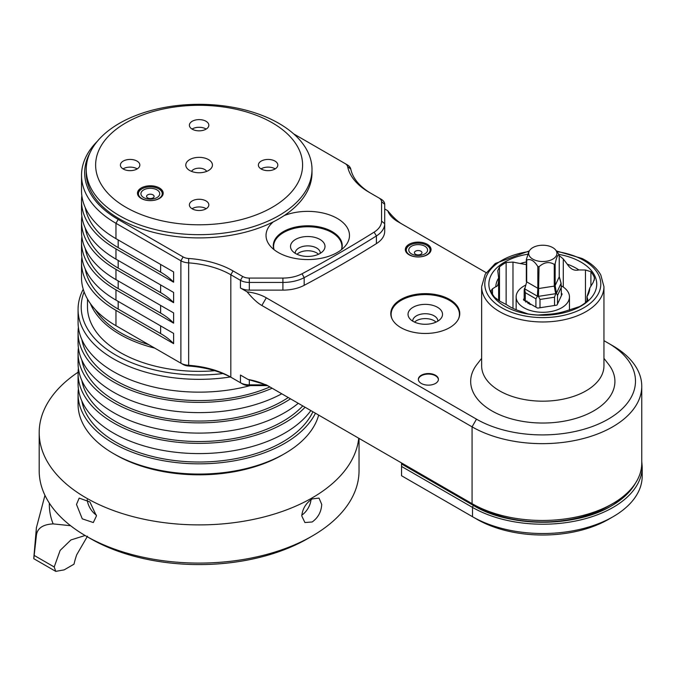 <?xml version="1.0" encoding="UTF-8"?>
<svg xmlns="http://www.w3.org/2000/svg" width="676" height="676" viewBox="0 0 676 676"><rect width="100%" height="100%" fill="white"/><g stroke="black" fill="none" stroke-linecap="round" stroke-linejoin="round"><path stroke-width="1.01" d="M265.744 384.855L249.317 384.855A12.54 7.242 180 0 1 240.453 382.734L230.82 377.174A72.121 41.642 0 0 0 188.283 365.268A12.54 7.242 180 0 1 180.889 363.198L118.182 326.99A114.455 66.079 180 0 1 118.106 326.956M233.034 378.459L230.82 377.174L233.034 378.459A75.256 43.45 0 0 0 188.655 366.029A9.405 5.433 180 0 1 183.103 364.474L180.889 363.198L180.889 260.784A12.54 7.242 0 0 0 188.283 262.854A72.121 41.642 180 0 1 230.82 274.76L240.453 280.32A12.54 7.242 0 0 0 249.317 282.441L282.914 282.441A31.358 18.108 0 0 0 304.166 277.65A1254.301 724.165 0 0 0 376.405 235.949A31.358 18.108 0 0 0 384.703 223.68L384.703 204.279A12.54 7.242 0 0 0 381.027 199.158L369.18 192.322A75.256 43.45 180 0 1 347.658 166.693A9.405 5.433 0 0 0 344.971 163.491L293.629 133.856M267.333 385.607L249.317 385.607A9.405 5.433 180 0 1 242.667 384.019L240.453 382.734L240.453 375.053L248.007 379.422L266.293 384.855L270.73 387.416A56.446 32.592 0 0 0 248.007 379.422M115.959 310.352L115.959 325.714L118.182 326.99L115.959 325.714A117.59 67.887 180 0 1 81.526 277.709L81.526 262.347A117.59 67.887 0 0 0 115.959 310.352L173.614 343.636L173.614 333.395L115.959 300.11A117.59 67.887 0 0 1 81.526 252.106L81.526 241.864A117.59 67.887 0 0 0 115.959 289.869L173.614 323.153L173.614 312.912L115.959 279.627A117.59 67.887 0 0 1 81.526 231.623L81.526 221.382A117.59 67.887 0 0 0 115.959 269.386L173.614 302.671A75.256 43.45 0 0 0 160.626 292.615L118.182 268.102A114.455 66.079 180 0 1 85.252 228.099M603.947 340.662L612.642 345.681A99.406 57.392 180 0 1 641.761 386.266A99.406 57.392 180 0 1 580.397 439.282A99.406 57.392 180 0 1 472.068 426.843L261.857 305.484C257.48 303.025 252.57 298.488 247.154 291.871L240.453 288.001L240.453 280.32L242.667 276.484A9.405 5.433 0 0 0 249.317 278.073L282.914 278.073A28.223 16.292 0 0 0 302.045 273.763A1251.166 722.357 0 0 0 374.098 232.164A28.223 16.292 0 0 0 381.568 221.12L381.568 201.718A9.405 5.433 0 0 0 378.813 197.882L381.027 199.158L378.813 197.882M612.642 345.681L608.206 343.121A93.136 53.767 180 0 1 608.206 419.162A93.136 53.767 180 0 1 476.495 419.162L472.068 426.843L472.068 503.654L476.495 506.214A93.136 53.767 180 0 0 608.206 506.214L612.642 503.654A99.406 57.392 0 0 1 472.068 503.654L266.293 384.855M97.352 141.276A117.59 67.887 0 0 0 81.526 175.295L81.526 190.657A117.59 67.887 180 0 0 115.959 238.662L173.614 271.946L173.614 282.188L115.959 248.903A117.59 67.887 180 0 1 81.526 200.899L81.526 211.14A117.59 67.887 180 0 0 115.959 259.145L173.614 292.429L173.614 302.671M81.526 175.295A117.59 67.887 0 0 0 115.959 223.3L180.889 260.784L183.103 256.939A9.405 5.433 0 0 0 188.655 258.494A75.256 43.45 180 0 1 233.034 270.924L242.667 276.484M81.855 216.261A117.59 67.887 0 0 0 81.526 221.382M371.344 193.564A72.121 41.642 180 0 1 350.768 169.042A12.54 7.242 0 0 0 347.185 164.775L344.971 163.491M384.703 208.96L387.728 210.709C393.153 217.326 398.054 221.863 402.44 224.322M612.642 503.654A99.406 57.392 0 0 0 641.761 463.077L641.761 386.266M476.495 419.162L266.293 297.803A37.628 21.725 0 0 0 247.154 291.871M387.728 210.709A37.628 21.725 0 0 0 398.003 221.762L486.196 272.681M381.568 201.718L384.703 204.279L384.703 231.361A31.358 18.108 180 0 1 376.405 243.63A1254.301 724.165 180 0 1 304.166 285.331A31.358 18.108 180 0 1 282.914 290.122L249.317 290.122A12.54 7.242 180 0 1 240.453 288.001M449.667 327.632A34.493 19.917 180 0 1 412.081 331.95A34.493 19.917 180 0 1 390.787 313.554A34.493 19.917 180 0 1 400.885 299.468A34.493 19.917 180 0 1 438.479 295.15A34.493 19.917 180 0 1 459.773 313.554A34.493 19.917 180 0 1 449.667 327.632M421.292 375.256A10.039 5.797 180 0 1 432.226 373.997A10.039 5.797 180 0 1 438.42 379.354A10.039 5.797 180 0 1 435.479 383.444A10.039 5.797 180 0 1 424.545 384.703A10.039 5.797 180 0 1 418.351 379.354A10.039 5.797 180 0 1 421.292 375.256M409.09 254.793A12.852 7.419 0 0 0 423.1 256.398A12.852 7.419 0 0 0 431.043 249.545A12.852 7.419 0 0 0 427.274 244.298A12.852 7.419 0 0 0 413.264 242.684A12.852 7.419 0 0 0 405.33 249.545A12.852 7.419 0 0 0 409.09 254.793M603.947 358.339L608.637 364.398A72.121 41.642 180 0 1 585.889 414.785A72.121 41.642 180 0 1 495.753 412.96A72.121 41.642 180 0 1 476.96 364.398L481.65 358.339M89.984 152.81A114.455 66.079 0 0 0 118.182 219.455L183.103 256.939M311.999 169.49L311.999 172.735A112.884 65.175 180 0 1 284.173 215.585A41.735 24.099 180 0 1 334.493 216.962A41.735 24.099 180 0 1 345.858 245.295A41.735 24.099 180 0 1 337.273 252.503A41.735 24.099 180 0 1 269.665 245.295A41.735 24.099 180 0 1 273.332 221.838A112.884 65.175 180 0 1 152.396 232.062A112.884 65.175 180 0 1 86.224 172.735L86.224 169.49A112.884 65.175 180 0 1 119.289 123.404A112.884 65.175 180 0 1 242.312 109.275A112.884 65.175 180 0 1 311.999 169.49A112.884 65.175 180 0 1 278.935 215.576A112.884 65.175 180 0 1 155.911 229.705A112.884 65.175 180 0 1 86.224 169.49M85.252 207.616A114.455 66.079 0 0 0 118.182 247.619L160.626 272.132A75.256 43.45 180 0 1 173.614 282.188M81.526 200.899A117.59 67.887 180 0 1 81.855 195.778M284.173 215.585A112.884 65.175 0 0 1 278.935 218.821A112.884 65.175 180 0 1 273.332 221.838M273.924 249.562A34.493 19.917 180 0 1 273.265 245.701A34.493 19.917 180 0 1 283.371 231.623A34.493 19.917 180 0 1 320.965 227.305A34.493 19.917 180 0 1 342.25 245.701A34.493 19.917 180 0 1 341.6 249.562M273.307 246.596A34.493 19.917 180 0 1 273.89 243.723L274.219 242.735A34.155 19.722 0 0 0 274.059 249.672M341.464 249.672A34.155 19.722 0 0 0 341.295 242.735A34.155 19.722 0 0 0 317.771 227.618A34.155 19.722 0 0 0 283.607 232.527A34.155 19.722 0 0 0 274.219 242.735M341.295 242.735L341.634 243.723A34.493 19.917 180 0 1 342.217 246.596M319.959 253.508A17.246 9.954 180 0 1 292.015 250.534A17.246 9.954 180 0 1 295.564 239.431A17.246 9.954 0 0 1 317.543 238.273A17.246 9.954 0 0 1 323.508 250.534A17.246 9.954 0 0 1 319.959 253.508M295.226 253.306A12.54 7.242 180 0 1 295.218 253.12A12.54 7.242 180 0 1 298.893 247.999A12.54 7.242 0 0 1 312.557 246.436A12.54 7.242 0 0 1 320.306 253.12A12.54 7.242 0 0 1 320.297 253.306M318.506 254.26A12.54 7.242 0 0 0 298.893 252.875A12.54 7.242 0 0 0 297.017 254.26M125.939 122.804A103.479 59.742 180 0 1 272.284 122.804A103.479 59.742 180 0 1 272.284 207.295A103.479 59.742 180 0 1 125.939 207.295A103.479 59.742 180 0 1 125.939 122.804M208.538 170.496A13.326 7.698 0 0 0 211.275 168.197A13.326 7.698 0 0 0 206.67 158.716A13.326 7.698 0 0 0 189.686 159.612A13.326 7.698 180 0 0 186.948 168.197A13.326 7.698 180 0 0 208.538 170.496M205.986 121.257A9.717 5.611 180 0 1 208.833 125.221A9.717 5.611 180 0 1 202.834 130.409A9.717 5.611 180 0 1 192.237 129.192A9.717 5.611 180 0 1 189.39 125.221A9.717 5.611 180 0 1 195.389 120.041A9.717 5.611 180 0 1 205.986 121.257M274.971 169.017A9.717 5.611 180 0 1 264.375 170.234A9.717 5.611 180 0 1 258.376 165.054A9.717 5.611 180 0 1 261.223 161.082A9.717 5.611 180 0 1 271.82 159.866A9.717 5.611 180 0 1 277.819 165.054A9.717 5.611 180 0 1 274.971 169.017M192.237 208.85A9.717 5.611 180 0 1 189.39 204.879A9.717 5.611 180 0 1 195.389 199.699A9.717 5.611 180 0 1 205.986 200.916A9.717 5.611 180 0 1 208.833 204.879A9.717 5.611 180 0 1 202.834 210.067A9.717 5.611 180 0 1 192.237 208.85M123.252 161.082A9.717 5.611 180 0 1 133.848 159.866A9.717 5.611 180 0 1 139.847 165.054A9.717 5.611 180 0 1 137 169.017A9.717 5.611 180 0 1 126.404 170.234A9.717 5.611 180 0 1 120.404 165.054A9.717 5.611 180 0 1 123.252 161.082M159.426 187.97A12.852 7.419 0 0 0 145.408 186.356A12.852 7.419 0 0 0 137.473 193.218A12.852 7.419 0 0 0 141.242 198.465A12.852 7.419 0 0 0 155.252 200.071A12.852 7.419 0 0 0 163.186 193.218A12.852 7.419 0 0 0 159.426 187.97M191.561 171.391A7.892 4.555 180 0 1 193.53 169.507A7.892 4.555 180 0 1 206.662 171.391M192.026 129.065A9.717 5.611 180 0 1 205.986 128.939A9.717 5.611 180 0 1 206.197 129.065M261.012 168.89A9.717 5.611 180 0 1 261.223 168.763A9.717 5.611 180 0 1 275.191 168.89M192.026 208.723A9.717 5.611 180 0 1 205.986 208.597A9.717 5.611 180 0 1 206.197 208.723M123.04 168.89A9.717 5.611 180 0 1 123.252 168.763A9.717 5.611 180 0 1 137.211 168.89M141.461 189.119L141.909 188.866A11.914 6.878 0 0 0 141.909 198.592A11.914 6.878 0 0 0 158.759 198.592A11.914 6.878 0 0 0 158.759 188.866A11.914 6.878 0 0 0 141.909 188.866L141.461 189.119A12.54 7.242 0 0 0 137.786 194.24A12.54 7.242 0 0 0 137.862 195.026M162.798 195.026A12.54 7.242 0 0 0 162.874 194.24A12.54 7.242 0 0 0 159.198 189.119A12.54 7.242 0 0 0 158.97 188.993M143.684 189.888A9.405 5.433 0 0 0 143.684 197.569A9.405 5.433 0 0 0 156.984 197.569A9.405 5.433 0 0 0 156.984 189.888A9.405 5.433 0 0 0 143.684 189.888M147.672 194.849A3.76 2.172 0 0 0 147.672 197.924A3.76 2.172 0 0 0 152.996 197.924A3.76 2.172 180 0 0 152.996 194.849A3.76 2.172 180 0 0 147.672 194.849M390.821 314.45A34.493 19.917 180 0 1 391.412 311.568L391.742 310.58A34.155 19.722 0 0 0 392.072 318.945M458.489 318.945A34.155 19.722 0 0 0 458.818 310.58A34.155 19.722 0 0 0 435.285 295.463A34.155 19.722 0 0 0 401.13 300.372A34.155 19.722 0 0 0 391.742 310.58M458.818 310.58L459.148 311.568A34.493 19.917 180 0 1 459.739 314.45M437.473 321.362A17.246 9.954 180 0 1 409.538 318.388A17.246 9.954 180 0 1 413.087 307.276A17.246 9.954 0 0 1 435.057 306.118A17.246 9.954 0 0 1 441.022 318.388A17.246 9.954 0 0 1 437.473 321.362M412.74 321.159A12.54 7.242 180 0 1 412.732 320.973A12.54 7.242 180 0 1 416.408 315.853A12.54 7.242 0 0 1 430.08 314.281A12.54 7.242 0 0 1 437.82 320.973A12.54 7.242 0 0 1 437.82 321.159M436.028 322.106A12.54 7.242 0 0 0 416.408 320.72A12.54 7.242 0 0 0 414.532 322.106M418.36 379.608A10.039 5.797 180 0 1 421.292 375.763A10.039 5.797 180 0 1 432.015 374.462A10.039 5.797 180 0 1 438.411 379.608M409.318 245.447L409.757 245.194A11.914 6.878 0 0 0 409.757 254.92A11.914 6.878 0 0 0 426.607 254.92A11.914 6.878 0 0 0 426.607 245.194A11.914 6.878 0 0 0 409.757 245.194L409.318 245.447A12.54 7.242 0 0 0 405.642 250.568A12.54 7.242 0 0 0 405.71 251.354M430.654 251.354A12.54 7.242 0 0 0 430.73 250.568A12.54 7.242 0 0 0 427.055 245.447A12.54 7.242 0 0 0 426.826 245.32M411.532 246.216A9.405 5.433 0 0 0 411.532 253.897A9.405 5.433 0 0 0 424.832 253.897A9.405 5.433 0 0 0 424.832 246.216A9.405 5.433 0 0 0 411.532 246.216M415.52 251.176A3.76 2.172 0 0 0 415.52 254.252A3.76 2.172 0 0 0 420.844 254.252A3.76 2.172 180 0 0 420.844 251.176A3.76 2.172 180 0 0 415.52 251.176M603.947 286.666L603.947 365.877A61.144 35.304 180 0 1 568.296 397.961A61.144 35.304 180 0 1 502.91 392.638A61.144 35.304 0 0 1 481.65 365.877L481.65 286.666A61.144 35.304 0 0 0 502.91 313.427A61.144 35.304 0 0 0 568.296 318.751A61.144 35.304 0 0 0 603.947 286.666L600.77 274.904C596.992 268.287 590.748 262.812 582.028 258.469L556.356 250.94M527.677 254.218A53.936 31.138 0 0 0 490.083 277.515A53.936 31.138 0 0 0 507.617 307.707A53.936 31.138 0 0 0 583.675 304.42A53.936 31.138 0 0 0 577.98 260.505A53.936 31.138 0 0 0 558.9 254.387L555.68 250.052A14.111 8.146 180 0 1 552.774 259.145A14.111 8.146 180 0 1 534.792 260.091A14.111 8.146 180 0 1 529.916 250.052A14.111 8.146 180 0 1 532.815 247.619A14.111 8.146 180 0 1 555.68 250.052M495.787 286.725C497.722 286.548 498.668 283.658 498.635 278.047A47.024 27.15 0 0 0 495.787 286.725L492.5 288.796L491.055 290.655L491.325 291.838A52.998 30.597 0 0 0 494.688 297.381L500.113 301.361L506.73 304.783A47.024 27.15 0 0 0 512.129 307.943A47.024 27.15 0 0 0 518.34 310.554L527.998 313.926A52.998 30.597 0 0 0 537.986 315.016L550.898 314.103A47.024 27.15 0 0 0 565.347 311.188L579.467 306.634A52.998 30.597 0 0 0 586.092 302.189L587.655 299.189L587.655 300.397M587.816 299.738L586.962 296.688A47.024 27.15 0 0 0 589.802 288.001L586.954 296.671L586.954 301.386M578.859 269.944A47.024 27.15 0 0 0 573.468 266.792A47.024 27.15 0 0 0 567.257 264.181C570.468 269.149 574.338 271.068 578.859 269.944L585.475 270.003L590.908 271.718A52.998 30.597 0 0 1 594.263 277.261L594.534 278.656L593.097 282.576L589.802 288.001M559.263 255.621L563.285 258.976L567.257 264.181M526.325 261.942A47.024 27.15 0 0 0 520.25 263.547L526.325 264.612M498.635 300.55L498.635 278.047L497.773 270.713L499.496 266.91A52.998 30.597 0 0 1 506.13 262.457L512.983 262.085L520.25 263.547M525.801 285.052A26.651 15.387 0 0 0 523.951 286.024A26.651 15.387 0 0 0 516.143 296.908A26.651 15.387 0 0 0 532.595 311.121A26.651 15.387 0 0 0 561.646 307.791A26.651 15.387 0 0 0 569.454 296.908A26.651 15.387 0 0 0 561.367 285.863M561.401 293.443L561.824 293.68A0.938 0.541 180 0 1 562.069 294.204L557.151 304.808A0.938 0.541 180 0 1 556.483 305.189L538.121 308.036A0.938 0.541 180 0 1 537.209 307.893L523.773 300.136A0.938 0.541 180 0 1 523.528 299.612L524.187 298.175M560.818 282.72L561.105 283.337L560.818 282.72M561.401 295.64L561.105 283.337L559.221 276.822A1.251 0.727 0 0 0 559.263 276.628L559.263 276.628A1.251 0.727 0 0 0 559.221 276.442M561.401 287.097L557.506 295.488L557.506 304.031M557.506 295.488L556.483 293.291L555.706 293.747L554.523 297.212L554.523 305.493M554.523 297.212L539.997 299.451L539.997 307.741M539.997 299.451L538.468 296.409L537.395 296.249L535.916 298.826L535.916 307.149M535.916 298.826L525.286 292.683L525.286 301.006M527.246 301.699L526.3 301.826L527.195 301.724L527.153 301.175L526.046 301.023L525.649 302.028M528.345 303.558L528.64 302.916L529.536 303.499M528.64 302.916L529.764 304.293M530.237 304.606L529.012 302.409L528.083 302.409L527.779 303.076M528.471 302.24L527.821 303.051M525.286 292.683L524.491 288.339L524.187 290.334L524.187 300.372M556.483 293.291L555.148 285.602L555.148 263.868L554.261 264.384C549.191 261.392 544.112 262.17 539.042 266.733L537.834 266.547C534.125 260.632 530.407 258.485 526.697 260.116L526.697 281.85L524.77 288.965M555.706 293.747L554.261 286.117A1.251 0.727 0 0 0 555.148 285.602L559.221 276.822L559.221 255.089C557.861 254.235 556.509 257.167 555.148 263.868M538.468 296.409L539.042 266.733M537.395 296.249L537.834 288.28A1.251 0.727 0 0 0 539.042 288.466L554.261 286.117L554.261 264.384M526.367 281.148L526.325 281.343A1.251 0.727 180 0 1 526.367 281.148L526.367 260.015M559.221 255.089L558.9 254.387L559.221 255.089M526.367 259.423L526.697 260.116L526.367 259.423L529.029 251.202L529.916 250.052M526.097 300.997L525.691 302.003M626.534 493.59A94.386 54.494 180 0 1 610.538 506.392M476.495 506.214L401.552 462.95L401.552 475.752L476.943 519.269A93.136 53.767 0 0 0 608.653 519.269L613.09 516.709A99.406 57.392 0 0 0 642.2 476.132L642.2 466.829A99.406 57.392 180 0 1 580.836 519.852A99.406 57.392 180 0 1 472.507 507.406L401.552 466.44M474.02 505.809L401.552 463.973L474.02 505.809A97.259 56.15 180 0 0 611.569 505.809C575.901 527.542 509.696 527.542 474.02 505.809A1.251 0.727 -60 0 0 473.056 506.147A1.251 0.727 -60 0 0 472.507 507.406L472.507 516.709A99.406 57.392 0 0 0 613.09 516.709M425.5 489.568L410.425 480.873M420.641 473.969A17.559 10.14 180 0 1 415.968 472.034L415.968 472.034A17.559 10.14 180 0 1 412.622 469.338M416.855 472.549L415.968 472.034L416.855 472.549A16.308 9.413 180 0 0 421.376 474.391M173.614 323.153A75.256 43.45 0 0 0 160.626 313.098L118.182 288.584A114.455 66.079 180 0 1 85.252 248.582M81.855 236.744A117.59 67.887 0 0 0 81.526 241.864M173.614 343.636A75.256 43.45 0 0 0 160.626 333.581L118.182 309.067A114.455 66.079 180 0 1 85.252 269.065M81.855 257.226A117.59 67.887 0 0 0 81.526 262.347M95.291 309.583A110.382 63.73 0 0 0 148.796 344.667M90.373 303.541A111.633 64.448 0 0 0 154.779 348.123M214.799 370.71A111.633 64.448 180 0 1 160.077 367.279A111.633 64.448 180 0 1 87.483 306.896L87.483 299.045M84.111 291.88A117.903 68.073 0 0 0 222.928 373.566M83.241 289.26A121.038 69.882 0 0 0 78.07 309.456A121.038 69.882 0 0 0 230.339 376.971M250.213 385.607A121.038 69.882 180 0 1 78.07 322.258L78.07 309.456M81.847 339.572A117.903 68.073 0 0 0 151.965 394.894A117.903 68.073 0 0 0 269.893 386.942L269.901 386.934M272.141 388.227A121.038 69.882 180 0 1 145.205 395.071A121.038 69.882 180 0 1 78.07 332.499A121.038 69.882 180 0 1 78.399 327.378M281.774 393.787A121.038 69.882 180 0 1 150.917 406.842A121.038 69.882 180 0 1 78.07 342.74L78.07 332.499M288.255 397.53A117.903 68.073 180 0 1 282.483 401.113A117.903 68.073 0 0 1 159.722 417.143A117.903 68.073 0 0 1 81.847 360.055M78.399 347.861A121.038 69.882 0 0 0 78.07 352.982A121.038 69.882 0 0 0 156.739 418.444A121.038 69.882 0 0 0 290.477 398.815M298.26 403.31A121.038 69.882 180 0 1 162.713 429.868A121.038 69.882 180 0 1 78.07 363.223L78.07 352.982M302.764 405.913A117.903 68.073 180 0 1 282.483 421.596A117.903 68.073 0 0 1 159.722 437.625A117.903 68.073 0 0 1 81.847 380.537M305.07 407.248A121.038 69.882 180 0 1 284.697 422.88A121.038 69.882 180 0 1 152.793 438.031A121.038 69.882 180 0 1 78.07 373.465A121.038 69.882 180 0 1 78.399 368.344M310.85 410.577A121.038 69.882 180 0 1 284.697 433.122A121.038 69.882 180 0 1 152.793 448.272A121.038 69.882 180 0 1 78.07 383.706L78.07 373.465M312.904 411.769A117.903 68.073 180 0 1 282.483 442.079A117.903 68.073 0 0 1 159.722 458.108A117.903 68.073 0 0 1 81.847 401.02M315.447 413.239A121.038 69.882 180 0 1 284.697 443.363A121.038 69.882 180 0 1 152.793 458.514A121.038 69.882 180 0 1 78.07 393.947A121.038 69.882 180 0 1 78.399 388.827M78.07 393.947L78.07 404.189A121.038 69.882 0 0 0 113.526 453.604A121.038 69.882 0 0 0 284.697 453.604A121.038 69.882 0 0 0 284.706 453.604A121.038 69.882 0 0 0 318.666 415.098M113.526 453.604L115.74 454.88A117.903 68.073 0 0 0 282.483 454.88L284.706 453.604M284.697 453.604L282.483 454.88M78.095 372.206A159.925 92.333 0 0 0 39.191 432.564A159.925 92.333 0 0 0 137.912 517.867A159.925 92.333 0 0 0 312.194 497.857A159.925 92.333 180 0 0 358.736 438.225M312.194 498.922L319.03 498.094L321.734 504.431C321.286 511.85 318.109 517.698 312.194 521.965L304.918 522.54L301.775 515.949C302.518 508.698 305.991 503.02 312.194 498.922M359.032 438.403L359.032 470.758A159.925 92.333 180 0 1 312.194 536.043L312.194 536.043A159.925 92.333 180 0 1 86.029 536.043A159.925 92.333 180 0 1 39.191 470.758L39.191 432.564M307.757 538.603L312.194 536.043L307.766 538.603A153.655 88.708 180 0 1 307.757 538.603A153.655 88.708 180 0 1 90.466 538.603L86.029 536.043M96.448 515.949L89.908 501.964L79.193 498.094L76.489 504.431L82.278 518.847L93.305 522.54L96.448 515.949M311.019 499.674A14.111 8.146 -60 0 1 301.8 515.137M96.423 515.137A14.111 8.146 60 0 1 87.204 499.674M85.091 535.502L70.912 539.955L60.139 550.408L54.207 566.978L55.745 571.372L64.161 569.868L74.005 564.181A150.52 86.9 -120 0 1 76.726 554.742L87.491 536.203M70.6 525.708L53.142 523.892C42.478 524.458 36.876 528.556 36.31 536.186L33.8 558.706L55.745 571.372M249.317 385.607L249.317 379.667M188.655 366.029L188.655 258.494M233.034 270.924L230.82 274.76L230.82 377.174M115.959 269.386L115.959 279.627M115.959 259.145L115.959 248.903M115.959 238.662L115.959 223.3L118.182 219.455M115.959 289.869L115.959 300.11M266.293 297.803L261.857 305.484M249.317 290.122L249.317 278.073M160.626 272.132L160.626 264.451M160.626 284.934L160.626 292.615M118.182 260.421L118.182 268.102M118.182 247.619L118.182 239.938M347.658 166.693L350.768 169.042M381.568 221.12L384.703 223.68M374.098 232.164L376.405 235.949L376.405 243.63M304.166 285.331L304.166 277.65L302.045 273.763M282.914 278.073L282.914 290.122M528.75 251.607A58.009 33.496 0 0 0 486.357 276.374A58.009 33.496 0 0 0 504.955 309.49A58.009 33.496 0 0 0 586.768 305.949A58.009 33.496 0 0 0 580.633 258.722A58.009 33.496 0 0 0 556.889 251.616M492.5 288.796L492.5 294.178M499.496 266.91L499.496 301.04M506.13 262.457L506.13 304.47M512.983 262.085L512.983 308.357M563.285 258.976L563.285 287.063M585.475 270.003L585.475 302.687M590.908 271.718L590.908 286.024M594.263 277.261L594.263 280.261M561.824 293.68L561.824 294.736M561.072 283.312L556.475 293.215M555.655 293.697L538.502 296.35M537.378 296.173L524.821 288.922M537.834 266.547L537.834 288.28L526.697 281.85A1.251 0.727 180 0 1 526.325 281.343L526.325 259.77M635.423 483.23A97.259 56.15 180 0 1 611.569 505.809M472.507 516.709L476.943 519.269M160.626 305.417L160.626 313.098M118.182 280.903L118.182 288.584M160.626 325.9L160.626 333.581M118.182 301.386L118.182 309.067M54.207 566.978L34.045 555.342M36.31 536.186A162.924 94.065 180 0 1 36.386 527.812L33.817 557.784M49.348 503.138A149.785 86.477 0 0 0 53.142 523.892M137.786 194.849L137.786 194.24M162.874 194.849L162.874 194.24M158.759 188.866L159.198 189.119M405.642 251.176L405.642 250.568M430.73 251.176L430.73 250.568M426.607 245.194L427.055 245.447M529.232 250.94L495.263 263.488L485.216 274.211L481.65 286.666M569.454 310.123L569.454 296.908M516.143 309.726L516.143 296.908M559.263 255.063L559.263 276.628L560.945 282.754M642.2 466.829L641.761 461.345M44.954 495.331L36.386 527.812"/></g></svg>
